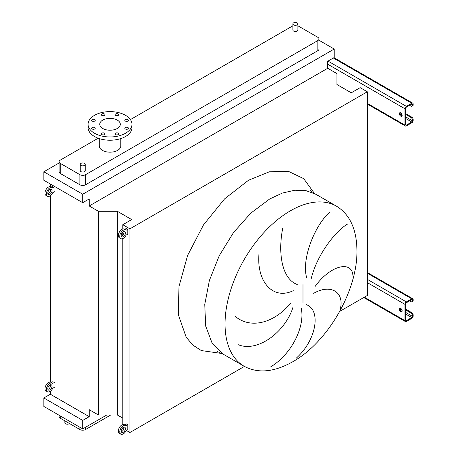 <?xml version="1.0" encoding="UTF-8"?>
<svg xmlns="http://www.w3.org/2000/svg" width="457" height="457" viewBox="0 0 457 457"><rect width="100%" height="100%" fill="white"/><g stroke="black" fill="none" stroke-linecap="round" stroke-linejoin="round"><path stroke-width="0.69" d="M400.743 112.885A1.994 1.154 -120 0 0 399.744 112.782A1.994 1.154 -120 0 0 399.435 114.381A1.994 1.154 -120 0 0 400.743 116.141A1.994 1.154 -120 0 0 401.737 116.238A1.994 1.154 -120 0 0 402.046 114.638A1.994 1.154 -120 0 0 400.743 112.885M402.029 115.924A1.994 1.154 60 0 1 401.446 115.735A1.994 1.154 60 0 1 400.161 112.69M405.679 113.616L411.746 117.118A1.994 1.154 60 0 1 413.162 119.563L412.454 119.968L412.454 120.785A1 0.577 -60 0 1 411.746 122.008L406.387 125.104A1 0.577 -60 0 1 405.885 125.155A1 0.577 -60 0 1 405.679 124.698L405.679 108.4A1 0.577 -60 0 1 406.387 107.178L411.746 104.082A1 0.577 -60 0 1 412.248 104.03A1 0.577 -60 0 1 412.454 104.487L412.454 105.304L413.162 104.899L413.162 104.082A1.994 1.154 120 0 0 412.745 103.168A1.994 1.154 120 0 0 411.746 103.271L406.387 106.367A1.994 1.154 120 0 0 404.976 108.806L404.976 125.104A1.994 1.154 120 0 0 405.388 126.018A1.994 1.154 120 0 0 406.387 125.921L411.746 122.824A1.994 1.154 120 0 0 413.162 120.38L413.162 119.563M405.679 114.433L411.043 117.529L411.746 117.118M413.162 104.899A1.994 1.154 60 0 1 412.745 105.813L412.043 106.218A1.994 1.154 -120 0 0 412.454 105.304M409.632 105.304L411.043 106.121A1.994 1.154 -120 0 0 412.043 106.218M412.454 119.968A1.994 1.154 -120 0 0 411.043 117.529M400.743 308.429A1.994 1.154 -120 0 0 399.744 308.332A1.994 1.154 -120 0 0 399.435 309.932A1.994 1.154 -120 0 0 400.743 311.685A1.994 1.154 -120 0 0 401.737 311.788A1.994 1.154 -120 0 0 402.046 310.189A1.994 1.154 -120 0 0 400.743 308.429M402.029 311.474A1.994 1.154 60 0 1 401.446 311.28A1.994 1.154 60 0 1 400.161 308.235M405.679 309.161L411.746 312.668A1.994 1.154 60 0 1 413.162 315.107L412.454 315.519L412.454 316.33A1 0.577 -60 0 1 411.746 317.552L406.387 320.648A1 0.577 -60 0 1 405.885 320.7A1 0.577 -60 0 1 405.679 320.243L405.679 303.945A1 0.577 -60 0 1 406.387 302.723L411.746 299.632A1 0.577 -60 0 1 412.248 299.581A1 0.577 -60 0 1 412.454 300.038L412.454 300.849L413.162 300.443L413.162 299.632A1.994 1.154 120 0 0 412.745 298.718A1.994 1.154 120 0 0 411.746 298.815L406.387 301.911A1.994 1.154 120 0 0 404.976 304.356L404.976 320.648A1.994 1.154 120 0 0 405.388 321.562A1.994 1.154 120 0 0 406.387 321.465L411.746 318.369A1.994 1.154 120 0 0 413.162 315.924L413.162 315.107M405.679 309.977L411.043 313.074L411.746 312.668M413.162 300.443A1.994 1.154 60 0 1 412.745 301.357L412.043 301.763A1.994 1.154 -120 0 0 412.454 300.849M409.632 300.849L411.043 301.666A1.994 1.154 -120 0 0 412.043 301.763M412.454 315.519A1.994 1.154 -120 0 0 411.043 313.074M47.882 193.791A2.993 1.731 120 0 0 48.499 193.545A2.993 1.731 120 0 0 50.521 189.221M49.91 194.356A2.993 1.731 120 0 0 51.864 191.723A2.993 1.731 120 0 0 51.407 189.324A2.993 1.731 120 0 0 49.91 189.472A2.993 1.731 120 0 0 47.951 192.106A2.993 1.731 120 0 0 48.413 194.505A2.993 1.731 120 0 0 49.91 194.356M54.423 186.862L52.732 187.838A4.987 2.879 120 0 0 52.401 187.593A4.987 2.879 120 0 0 49.91 187.838A4.987 2.879 120 0 0 46.648 192.237A4.987 2.879 120 0 0 47.414 196.236A4.987 2.879 120 0 0 49.91 195.99A4.987 2.879 120 0 0 52.732 192.728L54.423 191.751M52.401 187.593L50.99 186.776A4.987 2.879 120 0 0 48.499 187.027A4.987 2.879 120 0 0 45.237 191.42A4.987 2.879 120 0 0 46.003 195.419L47.414 196.236M53.012 186.05L51.373 186.999M47.882 389.341A2.993 1.731 120 0 0 48.499 389.09A2.993 1.731 120 0 0 50.521 384.765M49.91 389.907A2.993 1.731 120 0 0 51.864 387.268A2.993 1.731 120 0 0 51.407 384.868A2.993 1.731 120 0 0 49.91 385.017A2.993 1.731 120 0 0 47.951 387.656A2.993 1.731 120 0 0 48.413 390.055A2.993 1.731 120 0 0 49.91 389.907M54.423 382.412L52.732 383.389A4.987 2.879 120 0 0 52.401 383.137A4.987 2.879 120 0 0 49.91 383.389A4.987 2.879 120 0 0 46.648 387.782A4.987 2.879 120 0 0 47.414 391.78A4.987 2.879 120 0 0 49.91 391.535A4.987 2.879 120 0 0 52.732 388.279L54.423 387.296M52.401 383.137L50.99 382.326A4.987 2.879 120 0 0 48.499 382.572A4.987 2.879 120 0 0 45.237 386.97A4.987 2.879 120 0 0 46.003 390.969L47.414 391.78M53.012 381.595L51.373 382.543M121.265 236.16A2.993 1.731 120 0 0 121.882 235.909A2.993 1.731 120 0 0 123.91 231.59M123.293 236.726A2.993 1.731 120 0 0 125.247 234.087A2.993 1.731 120 0 0 124.79 231.688A2.993 1.731 120 0 0 123.293 231.836A2.993 1.731 120 0 0 121.339 234.475A2.993 1.731 120 0 0 121.796 236.875A2.993 1.731 120 0 0 123.293 236.726M123.293 230.208A4.987 2.879 120 0 0 120.031 234.607A4.987 2.879 120 0 0 120.797 238.605A4.987 2.879 120 0 0 123.293 238.354A4.987 2.879 120 0 0 126.115 235.098L127.811 234.121L127.811 229.231L126.115 230.208A4.987 2.879 120 0 0 125.789 229.962A4.987 2.879 120 0 0 123.293 230.208M125.789 229.962L124.378 229.146A4.987 2.879 120 0 0 121.882 229.391A4.987 2.879 120 0 0 118.62 233.79A4.987 2.879 120 0 0 119.386 237.789L120.797 238.605M127.811 229.231L126.395 228.414L124.755 229.363M121.265 431.711A2.993 1.731 120 0 0 121.882 431.459A2.993 1.731 120 0 0 123.91 427.135M123.293 432.271A2.993 1.731 120 0 0 125.247 429.637A2.993 1.731 120 0 0 124.79 427.238A2.993 1.731 120 0 0 123.293 427.386A2.993 1.731 120 0 0 121.339 430.026A2.993 1.731 120 0 0 121.796 432.419A2.993 1.731 120 0 0 123.293 432.271M123.293 425.753A4.987 2.879 120 0 0 120.031 430.151A4.987 2.879 120 0 0 120.797 434.15A4.987 2.879 120 0 0 123.293 433.904A4.987 2.879 120 0 0 126.115 430.643L127.811 429.666L127.811 424.776L126.115 425.753A4.987 2.879 120 0 0 125.789 425.507A4.987 2.879 120 0 0 123.293 425.753M125.789 425.507L124.378 424.696A4.987 2.879 120 0 0 121.882 424.941A4.987 2.879 120 0 0 118.62 429.334A4.987 2.879 120 0 0 119.386 433.333L120.797 434.15M127.811 424.776L126.395 423.965L124.755 424.913M340.042 309.955C344.989 292.629 331.359 283.243 313.656 293.32M314.867 286.79C330.782 264.403 352.741 260.29 352.958 276.245M347.588 224.067C335.872 230.671 316.998 254.469 311.206 278.69M306.773 278.113C300.997 258.645 315.45 224.341 329.96 211.951M306.379 304.699C321.082 309.806 316.93 339.682 296.17 358.254M64.843 420.851L64.843 422.782A2.496 1.44 0 0 0 65.574 423.799A2.496 1.44 0 0 0 69.475 423.525M297.159 22.85A2.496 1.44 180 0 1 297.89 23.867A2.496 1.44 180 0 1 296.347 25.198A2.496 1.44 180 0 1 293.628 24.889A2.496 1.44 180 0 1 292.897 23.867A2.496 1.44 180 0 1 294.439 22.536A2.496 1.44 180 0 1 297.159 22.85M292.897 23.867L292.897 30.059A2.496 1.44 0 0 0 293.628 31.082A2.496 1.44 0 0 0 296.347 31.39A2.496 1.44 0 0 0 297.89 30.059L297.89 23.867M80.958 165.434A2.496 1.44 0 0 0 83.677 165.748A2.496 1.44 0 0 0 85.213 164.417A2.496 1.44 0 0 0 84.482 163.395A2.496 1.44 0 0 0 81.763 163.086A2.496 1.44 0 0 0 80.226 164.417A2.496 1.44 0 0 0 80.958 165.434M85.213 164.417L85.213 170.61A2.496 1.44 180 0 1 83.677 171.941A2.496 1.44 180 0 1 80.958 171.626A2.496 1.44 180 0 1 80.226 170.61L80.226 164.417M94.702 127.526A1.794 1.04 0 0 0 92.742 127.297A1.794 1.04 0 0 0 91.634 128.257A1.794 1.04 0 0 0 92.16 128.988A1.794 1.04 0 0 0 94.119 129.217A1.794 1.04 0 0 0 95.227 128.257A1.794 1.04 0 0 0 94.702 127.526M104.425 133.136A1.794 1.04 0 0 0 102.465 132.913A1.794 1.04 0 0 0 101.357 133.867A1.794 1.04 0 0 0 101.882 134.604A1.794 1.04 0 0 0 103.842 134.826A1.794 1.04 0 0 0 104.95 133.867A1.794 1.04 0 0 0 104.425 133.136M118.169 133.136A1.794 1.04 0 0 0 116.215 132.913A1.794 1.04 0 0 0 115.107 133.867A1.794 1.04 0 0 0 115.632 134.604A1.794 1.04 0 0 0 117.586 134.826A1.794 1.04 0 0 0 118.7 133.867A1.794 1.04 0 0 0 118.169 133.136M127.891 127.526A1.794 1.04 0 0 0 125.932 127.297A1.794 1.04 0 0 0 124.824 128.257A1.794 1.04 0 0 0 125.349 128.988A1.794 1.04 0 0 0 127.309 129.217A1.794 1.04 0 0 0 128.417 128.257A1.794 1.04 0 0 0 127.891 127.526M127.891 119.585A1.794 1.04 0 0 0 125.932 119.363A1.794 1.04 0 0 0 124.824 120.322A1.794 1.04 0 0 0 125.349 121.054A1.794 1.04 0 0 0 127.309 121.276A1.794 1.04 0 0 0 128.417 120.322A1.794 1.04 0 0 0 127.891 119.585M118.169 113.976A1.794 1.04 0 0 0 116.215 113.747A1.794 1.04 0 0 0 115.107 114.707A1.794 1.04 0 0 0 115.632 115.438A1.794 1.04 0 0 0 117.586 115.667A1.794 1.04 0 0 0 118.7 114.707A1.794 1.04 0 0 0 118.169 113.976M104.425 113.976A1.794 1.04 0 0 0 102.465 113.747A1.794 1.04 0 0 0 101.357 114.707A1.794 1.04 0 0 0 101.882 115.438A1.794 1.04 0 0 0 103.842 115.667A1.794 1.04 0 0 0 104.95 114.707A1.794 1.04 0 0 0 104.425 113.976M94.702 119.585A1.794 1.04 0 0 0 92.742 119.363A1.794 1.04 0 0 0 91.634 120.322A1.794 1.04 0 0 0 92.16 121.054A1.794 1.04 0 0 0 94.119 121.276A1.794 1.04 0 0 0 95.227 120.322A1.794 1.04 0 0 0 94.702 119.585M125.549 133.25A21.953 12.676 180 0 1 101.625 135.997A21.953 12.676 180 0 1 88.075 124.287A21.953 12.676 180 0 1 94.502 115.324A21.953 12.676 180 0 1 118.426 112.576A21.953 12.676 180 0 1 131.982 124.287A21.953 12.676 180 0 1 125.549 133.25M131.982 124.287L131.982 127.549A21.953 12.676 180 0 1 125.549 136.512A21.953 12.676 180 0 1 101.625 139.259A21.953 12.676 180 0 1 88.075 127.549L88.075 124.287M102.762 120.094A10.277 5.935 180 0 1 113.959 118.809A10.277 5.935 180 0 1 120.305 124.287A10.277 5.935 180 0 1 117.295 128.486A10.277 5.935 180 0 1 106.093 129.771A10.277 5.935 180 0 1 99.752 124.287A10.277 5.935 180 0 1 102.762 120.094M99.249 138.591L99.249 145.96A10.779 6.221 0 0 0 105.904 151.713A10.779 6.221 0 0 0 117.649 150.359A10.779 6.221 0 0 0 120.802 145.96L120.802 138.591M98.181 138.22L60.284 160.099A3.993 2.302 0 0 0 59.113 161.727A3.993 2.302 0 0 0 60.284 163.355L79.895 174.683A3.993 2.302 0 0 0 85.545 174.683L317.832 40.57A3.993 2.302 0 0 0 318.997 38.942A3.993 2.302 0 0 0 317.832 37.314L298.215 25.986A3.993 2.302 0 0 0 297.89 25.815M292.897 25.815A3.993 2.302 0 0 0 292.571 25.986L130.422 119.603M270.561 366.965C292.44 353.758 305.265 325.533 301.197 308.161M235.166 316.324C250.842 329.583 274.777 322.893 291.046 302.705M293.034 307.098C285.299 332.119 257.502 352.804 238.08 344.641M282.774 228.003C277.685 253.504 282.026 278.976 297.233 284.494M293.285 290.669C272.886 300.495 256.588 281.518 258.965 254.223M59.113 162.972L43.838 171.792L43.838 180.264L82.723 202.708L89.212 198.961L89.212 205.97L98.432 211.294L117.346 211.294L131.69 219.577L122.802 224.713L129.925 228.826L367.297 91.777L360.167 87.664L351.279 92.8L336.935 84.516L336.935 73.6L327.709 68.276L327.709 61.267L334.198 57.519L334.198 49.048L82.723 194.236L43.838 171.792M334.198 49.048L318.997 40.267M59.113 161.727L59.113 171.832A3.993 2.302 0 0 0 60.284 173.46L79.895 184.782A3.993 2.302 0 0 0 85.545 184.782L317.832 50.676A3.993 2.302 0 0 0 318.997 49.048L318.997 38.942M126.395 430.483L129.925 432.516L244.409 366.423M339.74 311.383L367.297 295.473L367.297 91.777M122.802 427.735L122.802 428.403L123.79 428.974M50.333 391.261L50.333 394.225L89.212 416.67L89.212 409.666L98.432 414.99L117.346 414.99L122.802 418.138M129.925 432.516L129.925 228.826M122.802 424.553L122.802 238.6M122.802 235.138L122.802 232.19M122.802 229.003L122.802 224.713M117.346 414.99L117.346 211.294M98.432 414.99L98.432 211.294M50.333 386.805L50.333 384.823M50.333 382.109L50.333 195.716M50.333 191.26L50.333 189.272M50.333 186.559L50.333 184.011M50.333 394.225L43.838 397.973L43.838 406.444L82.723 428.894L106.801 414.99M89.212 205.97L327.709 68.276M82.723 194.236L82.723 202.708M89.212 416.67L82.723 420.417L43.838 397.973M82.723 420.417L82.723 428.894M59.113 415.264L59.113 416.59A3.993 2.302 0 0 0 60.284 418.218L79.895 429.546A3.993 2.302 0 0 0 85.545 429.546L110.754 414.99M367.297 103.351L404.976 125.104M327.709 64.197L404.976 108.806M327.989 61.101L406.387 106.367M333.353 58.005L411.746 103.271M411.746 104.082L412.454 104.487M405.679 124.698L406.387 125.104M405.679 118.506L411.746 122.008M400.064 113.633L402.086 114.798M405.679 116.872L412.454 120.785M364.332 297.187L404.976 320.648M367.297 282.603L404.976 304.356M367.297 279.341L406.387 301.911M367.297 273.149L411.746 298.815M411.746 299.632L412.454 300.038M405.679 320.243L406.387 320.648M405.679 314.05L411.746 317.552M400.064 309.178L402.086 310.349M405.679 312.422L412.454 316.33M336.586 206.238L315.981 194.345L306.081 190.678L294.782 190.226L282.523 193.014L269.779 198.921L250.813 213.122L233.476 232.596L219.269 255.669L209.415 280.352L204.753 304.516L205.696 326.087L212.157 343.207L223.576 354.398L244.181 366.291C258.028 373.706 274.24 372.181 292.806 361.727C328.012 342.15 357.94 289.972 356.94 249.87C356.54 228.946 349.754 214.402 336.586 206.238A92.405 53.349 120 0 0 290.384 210.82A92.405 53.349 120 0 0 230.014 292.246A92.405 53.349 120 0 0 244.181 366.291M221.959 353.507L201.303 350.57L192.928 345.138L186.205 337.237L178.441 315.073L178.938 286.699L187.616 255.434L203.468 224.947L224.633 198.841L248.608 180.184L269.35 171.786L288.276 171.272L303.745 178.687L314.399 193.391M302.991 302.517L302.991 284.58M60.284 163.355L60.284 173.46M79.895 174.683L79.895 184.782M85.545 174.683L85.545 184.782M317.832 40.57L317.832 50.676M85.545 429.546L85.545 427.261M79.895 429.546L79.895 427.261M60.284 418.218L60.284 415.939M367.297 104.025L405.388 126.018M333.941 57.668L412.745 103.168M363.743 297.524L405.388 321.562M367.297 272.475L412.745 298.718M315.981 194.345C314.387 193.574 310.532 190.689 310.172 190.203L310.172 190.209M217.086 351.433L223.576 354.398"/></g></svg>
